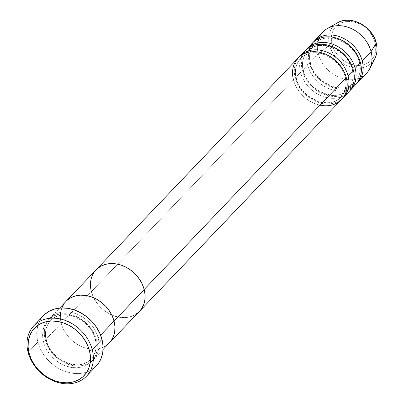<?xml version="1.0" encoding="UTF-8"?>
<svg xmlns="http://www.w3.org/2000/svg" width="404" height="404" viewBox="0 0 404 404"><rect width="100%" height="100%" fill="white"/><g stroke="black" fill="none" stroke-linecap="round" stroke-linejoin="round"><path stroke-width="0.3" stroke-dasharray="2.02 1.52" d="M43.516 341.855A30.012 24.033 -136.4 0 0 76.957 367.786A30.012 24.033 -136.4 0 0 96.324 339.673L94.445 334.421L91.622 329.417L87.966 324.841L83.613 320.882L78.735 317.685L73.523 315.378L68.165 314.044L62.883 313.741L57.863 314.474L53.313 316.216L49.399 318.902L46.273 322.427L44.056 326.659L42.829 331.431L42.647 336.562L43.516 341.855L45.394 347.107L48.217 352.111L51.874 356.687L56.227 360.646L61.105 363.837L66.317 366.15L71.675 367.483L76.957 367.786L81.977 367.054L86.527 365.312L90.44 362.625L93.566 359.1L95.783 354.869L97.01 350.096L97.192 344.966L96.324 339.673A30.012 24.033 -136.4 0 0 62.883 313.741A30.012 24.033 -136.4 0 0 43.516 341.855M95.324 338.82A27.866 22.316 43.6 0 1 88.951 360.888A27.866 22.316 43.6 0 1 64.362 362.146A27.866 22.316 43.6 0 1 46.288 340.85A27.866 22.316 -136.4 0 0 64.362 362.146A27.866 22.316 -136.4 0 0 88.951 360.888A27.866 22.316 -136.4 0 0 95.324 338.82A27.866 22.316 -136.4 0 0 77.25 317.524A27.866 22.316 -136.4 0 0 52.661 318.781A27.866 22.316 -136.4 0 0 46.288 340.85A27.866 22.316 43.6 0 1 52.661 318.781A27.866 22.316 43.6 0 1 77.25 317.524A27.866 22.316 43.6 0 1 95.324 338.82M98.096 337.815A30.012 24.033 43.6 0 1 78.73 365.928A30.012 24.033 43.6 0 1 45.288 339.996A30.012 24.033 43.6 0 1 49.975 318.19A30.012 24.033 43.6 0 1 77.013 314.166A30.012 24.033 43.6 0 1 98.096 337.815L100.601 335.189L98.096 337.815A30.012 24.033 43.6 0 1 93.41 359.621A30.012 24.033 43.6 0 1 66.372 363.645A30.012 24.033 43.6 0 1 45.288 339.996L61.241 323.271L45.288 339.996A30.012 24.033 43.6 0 1 64.655 311.883A30.012 24.033 43.6 0 1 98.096 337.815M65.928 301.465A30.012 24.033 -136.4 0 0 61.241 323.271L60.378 317.978L60.56 312.848L61.837 307.934L60.56 312.848L60.378 317.978L61.241 323.271A30.012 24.033 -136.4 0 0 82.33 346.92A30.012 24.033 -136.4 0 0 109.363 342.895A30.012 24.033 43.6 0 1 82.33 346.92A30.012 24.033 43.6 0 1 61.241 323.271A30.012 24.033 43.6 0 1 65.928 301.465L65.998 301.389M43.551 315.61A36.441 29.179 -136.4 0 0 37.855 342.087L28.108 352.308L37.855 342.087A36.441 29.179 -136.4 0 0 63.463 370.806A36.441 29.179 -136.4 0 0 96.288 365.918M63.999 303.843L67.125 300.318L63.999 303.843M298.152 58.014A30.012 24.033 -136.4 0 0 293.461 79.82L61.241 323.271L63.125 328.523L65.948 333.527L69.604 338.103L73.952 342.062L78.831 345.253L84.047 347.566L89.4 348.899L94.688 349.202L99.702 348.47L104.252 346.728L109.292 342.971L104.252 346.728L99.702 348.47L94.688 349.202L89.4 348.899L84.047 347.566L78.831 345.253L73.952 342.062L69.604 338.103L65.948 333.527L63.125 328.523L61.241 323.271L91.38 291.678L90.511 286.386L90.693 281.255L91.915 276.482L90.693 281.255L90.511 286.386L91.38 291.678L293.461 79.82A30.012 24.033 -136.4 0 0 320.024 105.156M96.203 366.009L90.087 370.574L84.557 372.69L78.467 373.579L72.048 373.205L65.549 371.589L59.216 368.786L53.293 364.903L48.01 360.095L43.571 354.545L40.142 348.465L37.855 342.087L36.804 335.663L37.027 329.432L38.511 323.634L41.203 318.498L45.001 314.216M296.233 78.815A27.866 22.316 -136.4 0 0 314.312 100.111A27.866 22.316 -136.4 0 0 338.9 98.854A27.866 22.316 -136.4 0 0 345.274 76.785A27.866 22.316 43.6 0 1 338.9 98.854A27.866 22.316 43.6 0 1 314.312 100.111A27.866 22.316 43.6 0 1 296.233 78.815A27.866 22.316 43.6 0 1 302.606 56.747A27.866 22.316 43.6 0 1 327.195 55.489A27.866 22.316 43.6 0 1 345.274 76.785A27.866 22.316 -136.4 0 0 327.195 55.489A27.866 22.316 -136.4 0 0 302.606 56.747A27.866 22.316 -136.4 0 0 296.233 78.815M348.046 75.78A30.012 24.033 43.6 0 1 328.679 103.894A30.012 24.033 43.6 0 1 295.238 77.962A30.012 24.033 43.6 0 1 299.066 57.115M303.328 71.382A27.866 22.316 -136.4 0 0 321.402 92.678A27.866 22.316 -136.4 0 0 345.991 91.42A27.866 22.316 -136.4 0 0 352.364 69.352A27.866 22.316 43.6 0 1 345.991 91.42A27.866 22.316 43.6 0 1 321.402 92.678A27.866 22.316 43.6 0 1 303.328 71.382A27.866 22.316 43.6 0 1 309.696 49.313A27.866 22.316 43.6 0 1 334.29 48.056A27.866 22.316 43.6 0 1 352.364 69.352A27.866 22.316 -136.4 0 0 334.29 48.056A27.866 22.316 -136.4 0 0 309.696 49.313A27.866 22.316 -136.4 0 0 303.328 71.382M355.136 68.347A30.012 24.033 43.6 0 1 335.769 96.46A30.012 24.033 43.6 0 1 302.328 70.528A30.012 24.033 43.6 0 1 306.161 49.682M302.197 54.777A30.012 24.033 -136.4 0 0 300.556 72.387A30.012 24.033 -136.4 0 0 333.997 98.318A30.012 24.033 -136.4 0 0 353.364 70.205M310.418 63.948A27.866 22.316 -136.4 0 0 328.492 85.244A27.866 22.316 -136.4 0 0 353.081 83.987A27.866 22.316 -136.4 0 0 359.454 61.918A27.866 22.316 43.6 0 1 353.081 83.987A27.866 22.316 43.6 0 1 328.492 85.244A27.866 22.316 43.6 0 1 310.418 63.948A27.866 22.316 43.6 0 1 316.786 41.88A27.866 22.316 43.6 0 1 341.38 40.622A27.866 22.316 43.6 0 1 359.454 61.918A27.866 22.316 -136.4 0 0 341.38 40.622A27.866 22.316 -136.4 0 0 316.786 41.88A27.866 22.316 -136.4 0 0 310.418 63.948M362.226 60.913A30.012 24.033 43.6 0 1 342.86 89.026A30.012 24.033 43.6 0 1 309.419 63.095A30.012 24.033 43.6 0 1 313.251 42.248M309.287 47.344A30.012 24.033 -136.4 0 0 307.646 64.953A30.012 24.033 -136.4 0 0 341.087 90.885A30.012 24.033 -136.4 0 0 360.454 62.771M375.043 42.531A24.432 19.564 -136.4 0 0 347.819 21.417A24.432 19.564 -136.4 0 0 332.053 44.309L333.583 48.581L335.881 52.661L338.86 56.383L342.4 59.605L346.369 62.206L350.616 64.085L354.975 65.17L359.277 65.423L363.363 64.827L367.069 63.408L370.256 61.221L372.801 58.348L374.604 54.904L375.604 51.02L375.75 46.839L375.043 42.531L373.513 38.259L371.215 34.178L368.236 30.457L364.696 27.235L360.727 24.634L356.479 22.755L352.121 21.67L347.819 21.417L343.733 22.013L340.027 23.432L336.84 25.619L334.295 28.492L332.492 31.936L331.497 35.82L331.346 40.001L332.053 44.309A24.432 19.564 -136.4 0 0 359.277 65.423A24.432 19.564 -136.4 0 0 375.043 42.531M337.608 22.755A26.543 21.255 -136.4 0 0 329.462 45.152A26.543 21.255 43.6 0 1 339.259 21.932M300.556 72.387L295.238 77.962L300.556 72.387A30.012 24.033 -136.4 0 0 321.64 96.036A30.012 24.033 -136.4 0 0 348.677 92.011M305.242 50.581A30.012 24.033 -136.4 0 0 302.864 53.636M322.968 31.997A30.012 24.033 -136.4 0 0 318.281 53.803L329.462 45.152L318.281 53.803A30.012 24.033 43.6 0 1 327.487 28.482M369.7 68.746A30.012 24.033 43.6 0 1 342.587 78.573A30.012 24.033 43.6 0 1 318.281 53.803L309.419 63.095L318.281 53.803A30.012 24.033 -136.4 0 0 339.365 77.452A30.012 24.033 -136.4 0 0 366.403 73.427M307.646 64.953L302.328 70.528L307.646 64.953A30.012 24.033 -136.4 0 0 328.73 88.602A30.012 24.033 -136.4 0 0 355.767 84.577M312.332 43.147A30.012 24.033 -136.4 0 0 309.954 46.202M349.531 91.052A30.012 24.033 43.6 0 1 322.7 93.874A30.012 24.033 43.6 0 1 302.328 70.528M356.621 83.618A30.012 24.033 43.6 0 1 329.79 86.441A30.012 24.033 43.6 0 1 309.419 63.095M373.352 60.938A26.543 21.255 43.6 0 1 349.263 66.508A26.543 21.255 43.6 0 1 329.462 45.152A26.543 21.255 -136.4 0 0 350.96 67.059A26.543 21.255 -136.4 0 0 374.942 58.368M91.38 291.678L93.258 296.93L96.081 301.934L99.737 306.51L104.091 310.469L108.964 313.661L114.18 315.973L119.533 317.307L124.821 317.61L129.836 316.877L134.391 315.135L139.431 311.378L134.391 315.135L129.836 316.877L124.821 317.61L119.533 317.307L114.18 315.973L108.964 313.661L104.091 310.469L99.737 306.51L96.081 301.934L93.258 296.93L91.38 291.678A30.012 24.033 -136.4 0 0 112.463 315.327A30.012 24.033 -136.4 0 0 139.501 311.302A30.012 24.033 43.6 0 1 112.463 315.327A30.012 24.033 43.6 0 1 91.38 291.678A30.012 24.033 -136.4 0 1 96.066 269.872L96.137 269.796M94.132 272.251L97.258 268.726L94.132 272.251M293.461 79.82A30.012 24.033 -136.4 0 0 314.549 103.469A30.012 24.033 -136.4 0 0 341.582 99.445M342.441 98.485A30.012 24.033 43.6 0 1 315.605 101.308A30.012 24.033 43.6 0 1 295.238 77.962M95.137 339.284C97.031 347.359 95.642 353.954 90.971 359.07C80.128 372.427 50.677 360.615 46.475 340.385C44.581 332.31 45.97 325.715 50.641 320.599C61.484 307.247 90.93 319.054 95.137 339.284M49.975 318.19L59.63 308.07M93.41 359.621L103.06 349.5M296.425 78.351C300.626 98.581 330.078 110.393 340.92 97.036C345.587 91.92 346.975 85.325 345.082 77.25C340.88 57.02 311.428 45.213 300.586 58.565C295.92 63.68 294.531 70.276 296.425 78.351M303.515 70.917C307.717 91.147 337.168 102.959 348.011 89.602C352.677 84.487 354.066 77.891 352.177 69.816C347.97 49.586 318.519 37.779 307.681 51.131C303.01 56.247 301.621 62.842 303.515 70.917M310.605 63.484C314.807 83.714 344.259 95.526 355.101 82.169C359.767 77.053 361.156 70.458 359.267 62.383C355.06 42.152 325.614 30.345 314.772 43.698C310.1 48.813 308.712 55.409 310.605 63.484"/><path stroke-width="0.61" d="M86.542 376.139L96.288 365.918A36.441 29.179 -136.4 0 0 101.985 339.441L92.233 349.662A36.441 29.179 43.6 0 1 86.542 376.139A36.441 29.179 43.6 0 1 53.712 381.022A36.441 29.179 43.6 0 1 28.108 352.308L29.108 353.162A34.3 27.467 43.6 0 1 51.237 321.029A34.3 27.467 43.6 0 1 89.461 350.667L92.233 349.662A36.441 29.179 -136.4 0 0 51.621 318.17A36.441 29.179 -136.4 0 0 28.108 352.308A36.441 29.179 43.6 0 1 33.8 325.831A36.441 29.179 43.6 0 1 66.63 320.943A36.441 29.179 43.6 0 1 92.233 349.662L101.985 339.441A36.441 29.179 -136.4 0 0 76.376 310.721A36.441 29.179 -136.4 0 0 43.551 315.61L33.8 325.831M100.601 335.189L114.049 321.089A30.012 24.033 -136.4 0 0 92.965 297.44A30.012 24.033 -136.4 0 0 65.928 301.465A30.012 24.033 43.6 0 1 92.965 297.44A30.012 24.033 43.6 0 1 114.049 321.089L114.918 326.381L114.736 331.512L113.514 336.285L111.297 340.516L109.292 342.971L111.297 340.516L113.514 336.285L114.736 331.512L114.918 326.381L114.049 321.089L100.601 335.189M61.782 308.075L63.999 303.843L61.782 308.075M320.024 105.156A30.012 24.033 -136.4 0 0 346.273 77.639L144.188 289.496L142.304 284.244L139.481 279.24L135.825 274.664L131.477 270.705L126.598 267.514L121.382 265.201L116.029 263.868L110.741 263.565L105.727 264.297L101.172 266.039L97.258 268.726L101.172 266.039L105.727 264.297L110.741 263.565L116.029 263.868L121.382 265.201L126.598 267.514L131.477 270.705L135.825 274.664L139.481 279.24L142.304 284.244L144.188 289.496L114.049 321.089A30.012 24.033 43.6 0 1 109.363 342.895A30.012 24.033 -136.4 0 0 114.049 321.089L112.171 315.837L109.348 310.833L105.691 306.257L101.338 302.298L96.465 299.106L91.248 296.794L85.895 295.46L80.608 295.157L75.593 295.89L71.038 297.632L67.125 300.318L71.038 297.632L75.593 295.89L80.608 295.157L85.895 295.46L91.248 296.794L96.465 299.106L101.338 302.298L105.691 306.257L109.348 310.833L112.171 315.837L114.049 321.089L346.273 77.639A30.012 24.033 -136.4 0 0 325.185 53.99A30.012 24.033 -136.4 0 0 298.152 58.014L96.066 269.872A30.012 24.033 43.6 0 1 123.099 265.847A30.012 24.033 43.6 0 1 144.188 289.496L145.051 294.789L144.869 299.919L143.647 304.692L141.43 308.924L139.431 311.378L141.43 308.924L143.647 304.692L144.869 299.919L145.051 294.789L144.188 289.496A30.012 24.033 43.6 0 1 139.501 311.302A30.012 24.033 -136.4 0 0 144.188 289.496A30.012 24.033 -136.4 0 0 123.099 265.847A30.012 24.033 -136.4 0 0 96.066 269.872A30.012 24.033 43.6 0 0 91.38 291.678M29.108 353.162L31.254 359.161L34.481 364.883L38.663 370.109L43.632 374.634L49.207 378.285L55.166 380.927L61.287 382.447L67.327 382.8L73.063 381.962L78.265 379.972L82.739 376.902L86.31 372.872L88.845 368.034L90.243 362.58L90.451 356.717L89.461 350.667L87.309 344.668L84.082 338.941L79.906 333.719L74.932 329.194L69.362 325.543L63.398 322.902L57.282 321.382L51.237 321.029L45.506 321.867L40.304 323.856L35.83 326.927L32.259 330.957L29.724 335.795L28.325 341.249L28.118 347.112L29.108 353.162L28.108 352.308A36.441 29.179 -136.4 0 0 68.715 383.8A36.441 29.179 -136.4 0 0 92.233 349.662L89.461 350.667A34.3 27.467 43.6 0 1 67.327 382.8A34.3 27.467 43.6 0 1 29.108 353.162M45.001 314.216L49.753 310.954L55.282 308.838L61.373 307.949L67.791 308.323L74.291 309.939L80.623 312.741L86.547 316.625L91.829 321.433L96.268 326.982L99.697 333.063L101.985 339.441L103.035 345.864L102.813 352.096L101.328 357.894L98.637 363.029L96.203 366.009M339.259 21.932A26.543 21.255 43.6 0 1 376.169 43.223A2.141 0.788 -14.6 0 0 376.23 42.915A2.141 0.788 165.4 0 1 376.169 43.223A26.543 21.255 -136.4 0 0 337.608 22.755C350.632 14.62 372.569 26.351 376.235 42.92C377.654 48.536 377.225 53.681 374.942 58.368A26.543 21.255 -136.4 0 0 376.169 43.223L371.089 51.621L376.169 43.223A26.543 21.255 43.6 0 1 373.352 60.938M343.355 97.586L348.677 92.011A30.012 24.033 -136.4 0 0 353.364 70.205L348.046 75.78L353.364 70.205A30.012 24.033 -136.4 0 0 332.275 46.556A30.012 24.033 -136.4 0 0 305.242 50.581L299.925 56.156A30.012 24.033 43.6 0 1 326.957 52.131A30.012 24.033 43.6 0 1 348.046 75.78A30.012 24.033 43.6 0 1 343.355 97.586A30.012 24.033 43.6 0 1 342.441 98.485M348.046 75.78A30.012 24.033 43.6 0 0 326.24 51.848A30.012 24.033 43.6 0 0 299.066 57.115A30.012 24.033 43.6 0 1 299.925 56.156M302.864 53.636A30.012 24.033 -136.4 0 0 302.197 54.777M337.608 22.755L327.487 28.482A30.012 24.033 43.6 0 1 371.089 51.621A30.012 24.033 -136.4 0 0 350.005 27.972A30.012 24.033 -136.4 0 0 322.968 31.997L314.105 41.289A30.012 24.033 43.6 0 1 341.138 37.264A30.012 24.033 43.6 0 1 362.226 60.913L371.089 51.621L362.226 60.913A30.012 24.033 43.6 0 1 357.54 82.719A30.012 24.033 43.6 0 1 356.621 83.618M313.251 42.248A30.012 24.033 43.6 0 1 314.105 41.289M350.45 90.153L355.767 84.577A30.012 24.033 -136.4 0 0 360.454 62.771L355.136 68.347L360.454 62.771A30.012 24.033 -136.4 0 0 339.365 39.122A30.012 24.033 -136.4 0 0 312.332 43.147L307.015 48.722A30.012 24.033 43.6 0 1 334.047 44.698A30.012 24.033 43.6 0 1 355.136 68.347A30.012 24.033 43.6 0 1 350.45 90.153A30.012 24.033 43.6 0 1 349.531 91.052M306.161 49.682A30.012 24.033 43.6 0 1 307.015 48.722M309.954 46.202A30.012 24.033 -136.4 0 0 309.287 47.344M357.54 82.719L366.403 73.427A30.012 24.033 -136.4 0 0 371.089 51.621A30.012 24.033 43.6 0 1 369.7 68.746L374.942 58.368M91.915 276.482L94.132 272.251L91.915 276.482M103.06 349.5L341.582 99.445A30.012 24.033 -136.4 0 0 346.273 77.639A30.012 24.033 -136.4 0 0 312.827 51.707A30.012 24.033 -136.4 0 0 293.461 79.82M360.454 62.771A30.012 24.033 -136.4 0 0 337.497 38.425A30.012 24.033 -136.4 0 0 310.247 45.753M308.802 52.207A30.012 24.033 43.6 0 1 334.32 35.325A30.012 24.033 43.6 0 1 362.226 60.913M353.364 70.205A30.012 24.033 -136.4 0 0 330.406 45.859A30.012 24.033 -136.4 0 0 303.157 53.187M303.374 54.121A30.012 24.033 43.6 0 1 330.386 43.45A30.012 24.033 43.6 0 1 355.136 68.347M59.63 308.07L96.066 269.872"/></g></svg>
